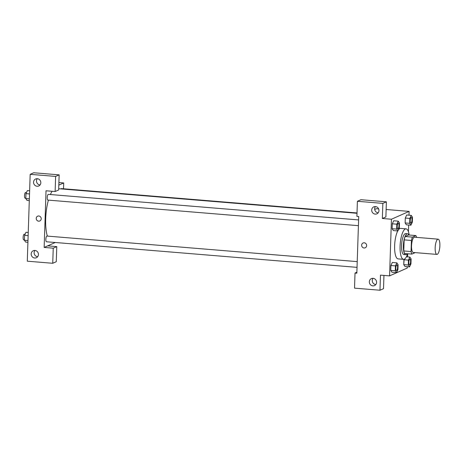 <?xml version="1.0" encoding="UTF-8"?>
<svg xmlns="http://www.w3.org/2000/svg" width="463" height="463" viewBox="0 0 463 463"><rect width="100%" height="100%" fill="white"/><g stroke="black" fill="none" stroke-linecap="round" stroke-linejoin="round"><path stroke-width="0.69" d="M437.269 254.337A7.651 2.292 -85.3 0 1 436.893 254.407A7.651 2.292 -85.3 0 1 435.237 246.594A7.651 2.292 -85.3 0 1 438.148 239.163A7.651 2.292 -85.3 0 1 439.85 246.357A7.651 2.292 -85.3 0 1 437.269 254.337M436.893 254.407L413.262 252.462A7.651 2.292 -85.3 0 1 411.601 244.649A7.651 2.292 -85.3 0 1 414.518 237.212L438.148 239.163M415.896 235.574L412.44 237.108A10.273 3.079 -85.3 0 0 411.422 240.471L404.147 239.875A10.273 3.079 -85.3 0 1 405.171 236.506L408.626 234.972L415.896 235.574A10.273 3.079 -85.3 0 1 416.567 237.386M411.422 240.471L411.051 251.554A10.273 3.079 -85.3 0 0 411.879 254.1L415.213 252.619M404.147 239.875L403.782 250.952L411.051 251.554M403.782 250.952A10.273 3.079 -85.3 0 0 404.604 253.504L411.879 254.1M408.8 234.99A10.516 3.154 94.7 0 0 407.481 233.757A10.516 3.154 94.7 0 0 403.377 245.674A10.516 3.154 94.7 0 0 405.75 254.719A10.516 3.154 94.7 0 0 407.255 253.718M405.75 254.719L403.933 254.569A10.516 3.154 -85.3 0 1 401.56 245.529A10.516 3.154 -85.3 0 1 405.663 233.607L407.481 233.757M405.171 236.506L412.44 237.108M407.631 253.753A15.296 4.584 -85.3 0 1 404.297 259.193A15.296 4.584 -85.3 0 1 403.539 259.332A15.296 4.584 -85.3 0 1 400.229 243.712A15.296 4.584 -85.3 0 1 406.051 228.844A15.296 4.584 -85.3 0 1 409.176 235.019M403.539 259.332L398.087 258.886A15.296 4.584 -85.3 0 1 394.609 247.873A15.296 4.584 -85.3 0 1 397.746 230.944M398.452 229.798A15.296 4.584 -85.3 0 1 400.599 228.392L406.051 228.844M396.855 262.839L392.311 262.457L390.905 265.507L390.743 270.409L391.982 272.285L396.531 272.649L397.937 269.611L398.099 264.703L396.855 262.839L395.448 265.878L395.286 270.786L396.531 272.649M404.135 259.257L403.748 264.639L404.992 266.514L409.541 266.879L410.947 263.841L411.109 258.933L409.865 257.069L408.459 260.108L408.297 265.015L409.541 266.879M396.669 229.092L397.914 230.956L399.32 227.918L399.482 223.01L398.238 221.146L396.832 224.19L396.669 229.092L392.126 228.722L392.288 223.814L392.126 228.722L393.371 230.591M393.695 220.77L392.288 223.814L393.695 220.77L398.238 221.146M408.997 215.191L409.124 211.394L391.443 219.236L389.568 275.884L407.243 268.042L407.29 266.694M407.614 256.884L407.718 253.759M408.447 231.807L408.673 225.001M411.248 215.376L406.705 214.994L405.293 218.044L405.131 222.952L406.375 224.821L410.924 225.186L412.33 222.147L412.492 217.24L411.248 215.376L409.842 218.42L409.68 223.322L410.924 225.186M389.568 275.884L380.476 275.132L379.973 290.237L354.525 288.142L355.023 273.037L356.84 273.187L358.721 216.539L356.904 216.389L357.407 201.283L360.937 199.715L386.391 201.816L385.893 216.921L382.357 218.49L391.443 219.236M374.689 209.461L376.396 208.703L378.63 208.882M386.136 209.502L409.124 211.394M375.418 206.556A3.826 3.6 -113.9 0 0 378.196 212.806M375.209 214.114A3.826 3.6 -113.9 0 0 378.624 208.877A3.826 3.6 -113.9 0 0 371.772 210.931A3.826 3.6 -113.9 0 0 375.209 214.114M386.391 201.816L382.855 203.384L382.357 218.49M357.407 201.283L382.855 203.384M383.949 275.421L383.509 288.675L379.973 290.237M373.039 278.309A3.826 3.6 -113.9 0 0 375.811 284.56M372.831 285.862A3.826 3.6 -113.9 0 0 376.245 280.63A3.826 3.6 -113.9 0 0 369.393 282.685A3.826 3.6 -113.9 0 0 372.831 285.862M356.875 272.215L355.023 273.037M363.079 242.982A2.628 2.477 -113.9 0 0 361.644 245.182A2.628 2.477 66.1 0 1 366.407 244.383A2.628 2.477 66.1 0 1 365.209 247.792A2.628 2.477 66.1 0 1 361.644 245.182A2.628 2.477 -113.9 0 0 365.214 247.792M47.359 236.089A26.767 8.027 -85.3 0 1 48.412 200.126M50.374 194.535A26.767 8.027 -85.3 0 1 52.14 191.283M48.019 200.057A2.871 0.862 -85.3 0 1 47.88 200.085A2.871 0.862 -85.3 0 1 47.255 197.151A2.871 0.862 -85.3 0 1 48.349 194.367L358.611 219.925M46.636 241.75A2.871 0.862 -85.3 0 1 46.497 241.773A2.871 0.862 -85.3 0 1 45.878 238.844A2.871 0.862 -85.3 0 1 46.966 236.061L357.228 261.618M60.925 188.904A2.871 0.862 -85.3 0 1 61.359 188.597L357.019 212.951M44.153 247.427L46.028 190.779L55.12 191.532L55.618 176.426L30.17 174.325L27.288 261.184L52.741 263.285L53.239 248.18L44.153 247.427L55.271 242.496M63.512 188.771L63.703 182.943L58.818 185.113M37.659 216.175A2.628 2.477 -113.9 0 0 38.643 221.175A2.628 2.477 66.1 0 1 37.659 216.18A2.628 2.477 66.1 0 1 40.987 217.575A2.628 2.477 66.1 0 1 38.643 221.175A2.628 2.477 -113.9 0 0 39.795 220.984M37.063 186.259A3.826 3.6 66.1 0 1 35.639 178.984A3.826 3.6 66.1 0 1 40.484 181.021A3.826 3.6 66.1 0 1 37.063 186.259M34.684 258.007A3.826 3.6 66.1 0 1 33.261 250.738A3.826 3.6 66.1 0 1 38.099 252.775A3.826 3.6 66.1 0 1 34.684 258.007M37.277 178.701A3.826 3.6 -113.9 0 0 40.05 184.951M34.899 250.454A3.826 3.6 -113.9 0 0 37.671 256.705M47.683 245.859L56.775 246.611L56.272 261.717L52.741 263.285M56.775 246.611L53.239 248.18M55.12 191.532L58.656 189.963L59.154 174.858L33.706 172.763L30.17 174.325M59.154 174.858L55.618 176.426M40.183 184.772L39.824 184.928M58.899 182.544L63.703 182.943M28.237 232.472L25.986 232.287L24.58 235.331L24.417 240.233L25.662 242.097L27.913 242.288M24.58 235.331L28.133 235.621M24.417 240.233L27.971 240.529M23.914 239.875A2.871 0.862 -85.3 0 1 23.769 239.903A2.871 0.862 -85.3 0 1 23.15 236.975A2.871 0.862 -85.3 0 1 24.244 234.185L25.077 234.255M29.62 190.779L27.369 190.594L25.963 193.638L25.801 198.54L27.045 200.41L29.296 200.595M25.963 193.638L29.516 193.928M25.801 198.54L29.354 198.835M25.297 198.187A2.871 0.862 -85.3 0 1 25.152 198.21A2.871 0.862 -85.3 0 1 24.533 195.282A2.871 0.862 -85.3 0 1 25.627 192.492L26.46 192.562M409.483 264.836L409.466 264.83A2.871 0.862 -85.3 0 1 409.466 264.83A2.871 0.862 -85.3 0 1 408.846 261.902A2.871 0.862 -85.3 0 1 409.94 259.118A2.871 0.862 -85.3 0 1 409.946 259.118A2.871 0.862 -85.3 0 1 410.588 261.815A2.871 0.862 -85.3 0 1 409.622 264.807A2.871 0.862 -85.3 0 1 409.483 264.836A2.871 0.862 -85.3 0 1 408.858 261.908A2.871 0.862 -85.3 0 1 409.952 259.118L409.94 259.118M406.398 256.786L409.865 257.069M408.297 265.015L403.748 264.639L403.915 259.737L408.459 260.108M403.748 264.639L404.992 266.509M410.849 223.143L410.866 223.143A2.871 0.862 -85.3 0 1 410.849 223.143A2.871 0.862 -85.3 0 1 410.23 220.214A2.871 0.862 -85.3 0 1 411.318 217.425A2.871 0.862 -85.3 0 1 411.329 217.425L411.335 217.425A2.871 0.862 -85.3 0 1 411.972 220.122A2.871 0.862 -85.3 0 1 411.005 223.114A2.871 0.862 -85.3 0 1 410.866 223.143A2.871 0.862 -85.3 0 1 410.241 220.214A2.871 0.862 -85.3 0 1 411.335 217.425M409.68 223.322L405.131 222.952L405.293 218.044L409.842 218.42M405.131 222.952L406.375 224.815M396.455 270.606L396.473 270.606A2.871 0.862 -85.3 0 1 396.455 270.606A2.871 0.862 -85.3 0 1 395.836 267.672A2.871 0.862 -85.3 0 1 396.93 264.888A2.871 0.862 -85.3 0 1 396.936 264.888A2.871 0.862 -85.3 0 1 397.578 267.585A2.871 0.862 -85.3 0 1 396.612 270.577A2.871 0.862 -85.3 0 1 396.473 270.606A2.871 0.862 -85.3 0 1 395.848 267.678A2.871 0.862 -85.3 0 1 396.941 264.888L396.941 264.888M395.286 270.786L390.743 270.409L390.905 265.507L395.448 265.878M390.743 270.409L391.987 272.279M397.839 228.913L397.856 228.913A2.871 0.862 -85.3 0 1 397.839 228.913A2.871 0.862 -85.3 0 1 397.219 225.985A2.871 0.862 -85.3 0 1 398.313 223.195A2.871 0.862 -85.3 0 1 398.319 223.195A2.871 0.862 -85.3 0 1 398.961 225.892A2.871 0.862 -85.3 0 1 397.995 228.884A2.871 0.862 -85.3 0 1 397.856 228.913A2.871 0.862 -85.3 0 1 397.231 225.985A2.871 0.862 -85.3 0 1 398.325 223.195L398.325 223.195M392.288 223.814L396.832 224.19M393.371 230.586L397.914 230.956M58.697 188.719L357.008 213.293M47.88 200.085L358.42 225.666M46.497 241.773L357.037 267.354M23.769 239.903L24.429 239.956M25.152 198.21L25.812 198.262"/></g></svg>
